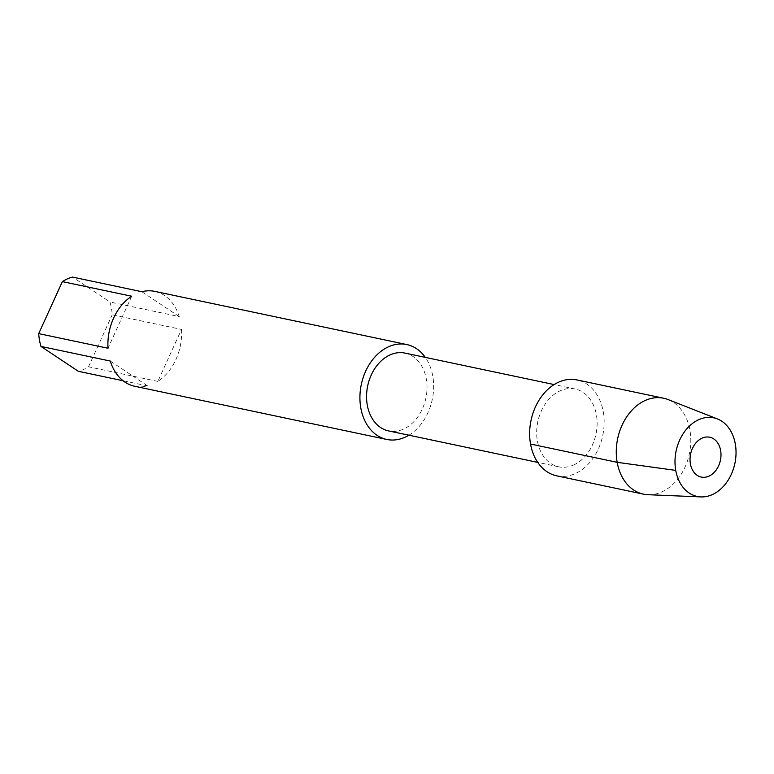 <?xml version="1.0" encoding="UTF-8"?>
<svg xmlns="http://www.w3.org/2000/svg" width="774" height="774" viewBox="0 0 774 774"><rect width="100%" height="100%" fill="white"/><g stroke="black" fill="none" stroke-linecap="round" stroke-linejoin="round"><path stroke-width="0.58" stroke-dasharray="3.87 2.9" d="M404.996 353.099A39.764 29.741 -78.1 0 1 427.006 388.413A39.764 29.741 -78.1 0 1 403.399 429.154A39.764 29.741 -78.1 0 1 388.577 430.915M573.515 465.048A39.764 29.741 101.9 0 0 597.122 424.307A39.764 29.741 101.9 0 0 575.111 388.993A39.764 29.741 101.9 0 0 560.279 390.754A39.764 29.741 101.9 0 0 536.682 431.495A39.764 29.741 101.9 0 0 558.693 466.809A39.764 29.741 101.9 0 0 573.515 465.048M556.787 475.855A49.004 36.649 -78.1 0 0 603.256 411.749A49.004 36.649 101.9 0 0 577.017 379.947M647.964 494.702A49.004 36.649 -78.1 0 0 689.886 430.025A49.004 36.649 101.9 0 0 668.039 399.548M408.885 435.201A48.491 36.262 -78.1 0 0 432.763 376.019A48.491 36.262 101.9 0 0 425.303 357.385M181.513 329.414A48.491 36.262 -78.1 0 1 157.838 381.408L181.513 329.414L112.211 314.786A48.491 36.262 -78.1 0 0 111.427 308.216A48.491 36.262 101.9 0 0 109.927 301.976L72.553 277.092M154.771 291.372A48.491 36.262 -78.1 0 1 179.229 316.595L109.927 301.976M110.285 361.052L147.66 385.926A48.491 36.262 -78.1 0 1 134.744 386.274M131.686 296.239L108.002 348.242M179.229 316.595L141.865 291.721M147.66 385.926L123.076 380.74M157.838 381.408L88.526 366.789A48.491 36.262 -78.1 0 1 78.358 371.307M88.526 366.789L112.211 314.786M575.111 388.993L554.155 384.572M558.693 466.809L537.727 462.388"/><path stroke-width="1.16" d="M537.727 462.388L388.577 430.915A39.764 29.741 -78.1 0 1 366.566 395.601A39.764 29.741 -78.1 0 1 390.164 354.86A39.764 29.741 -78.1 0 1 404.996 353.099L554.155 384.572M577.017 379.947A49.004 36.649 101.9 0 0 530.548 444.053L617.178 462.33L675.731 470.379A40.151 30.031 -78.1 0 0 700.954 496.908L647.964 494.702A49.004 36.649 -78.1 0 1 643.417 494.131A49.004 36.649 -78.1 0 1 617.178 462.33A49.004 36.649 101.9 0 1 663.647 398.233L577.017 379.947M643.417 494.131L556.787 475.855A49.004 36.649 -78.1 0 1 530.548 444.053M700.954 496.908A40.151 30.031 -78.1 0 0 735.3 443.918A40.151 30.031 101.9 0 0 717.401 418.937L668.039 399.548A49.004 36.649 101.9 0 0 663.647 398.233M717.401 418.937A40.151 30.031 101.9 0 0 685.948 429.851A40.151 30.031 101.9 0 0 675.731 470.379M702.124 438.123A20.366 15.228 -78.1 0 1 720.623 450.439A20.366 15.228 -78.1 0 1 708.907 476.174A20.366 15.228 -78.1 0 1 690.408 463.858A20.366 15.228 -78.1 0 1 702.124 438.123M425.303 357.385A48.491 36.262 101.9 0 0 406.795 344.556A48.491 36.262 101.9 0 0 360.81 407.985A48.491 36.262 -78.1 0 0 386.768 439.458L134.744 386.274A48.491 36.262 -78.1 0 1 110.285 361.052L40.983 346.433A48.491 36.262 -78.1 0 1 39.484 340.183A48.491 36.262 101.9 0 1 38.7 333.613L108.002 348.242A48.491 36.262 -78.1 0 1 131.686 296.239L62.375 281.62L38.7 333.613M408.885 435.201A48.491 36.262 -78.1 0 1 386.768 439.458M62.375 281.62A48.491 36.262 101.9 0 1 72.553 277.092L141.865 291.721A48.491 36.262 -78.1 0 1 154.771 291.372L406.795 344.556M123.076 380.74L78.358 371.307L40.983 346.433"/></g></svg>
